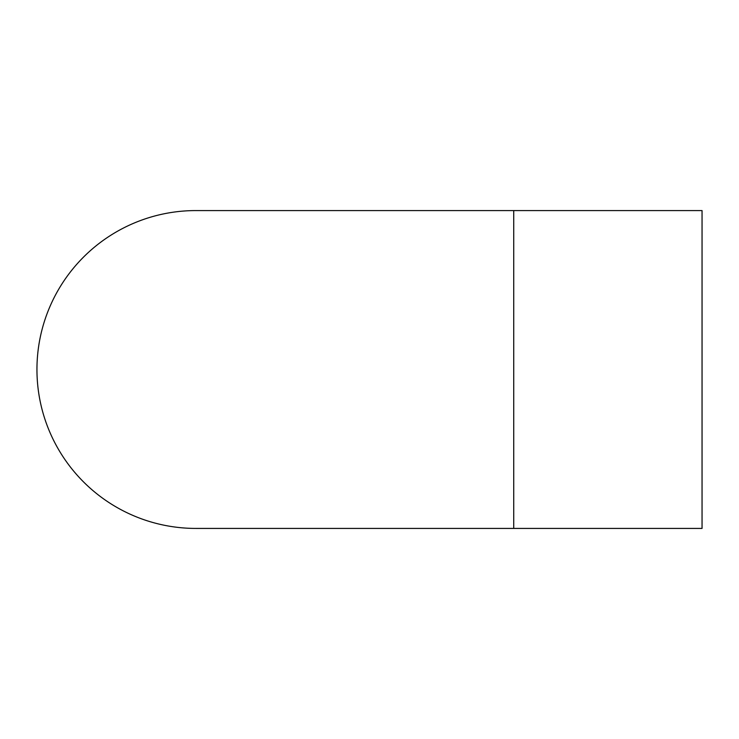 <?xml version="1.0" encoding="UTF-8"?>
<svg xmlns="http://www.w3.org/2000/svg" width="739" height="739" viewBox="0 0 739 739"><rect width="100%" height="100%" fill="white"/><g stroke="black" fill="none" stroke-linecap="round" stroke-linejoin="round"><path stroke-width="1.11" d="M513.725 210.578L702.05 210.578L702.05 528.422L513.725 528.422L513.725 210.578L195.872 210.578A158.922 158.922 0 0 0 36.95 369.5A158.922 158.922 0 0 0 195.872 528.422L195.872 528.422A158.922 158.922 0 0 1 36.95 369.5M513.725 528.422L195.872 528.422"/></g></svg>
